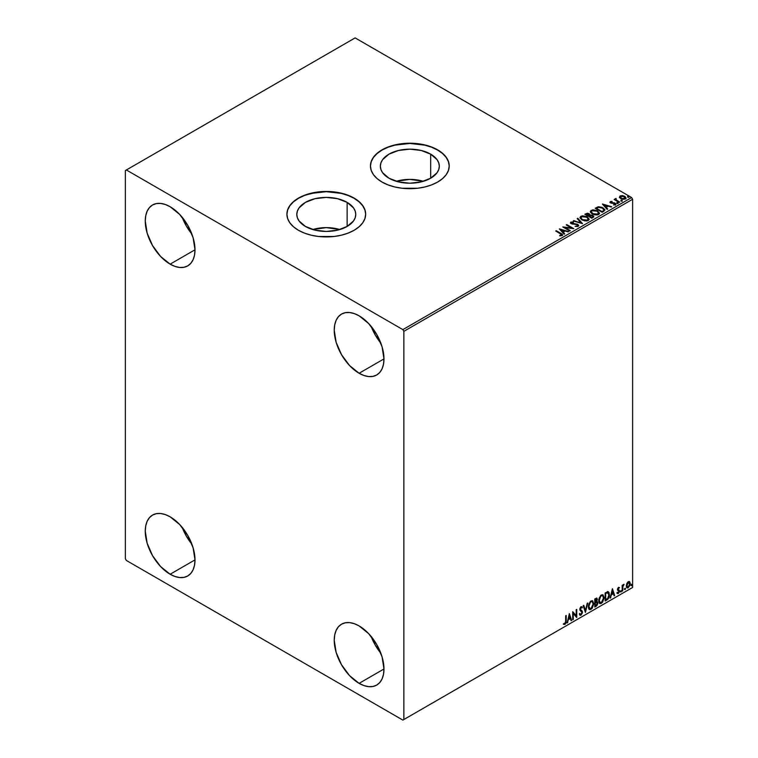 <?xml version="1.0" encoding="UTF-8"?>
<svg xmlns="http://www.w3.org/2000/svg" width="758" height="758" viewBox="0 0 758 758"><rect width="100%" height="100%" fill="white"/><g stroke="black" fill="none" stroke-linecap="round" stroke-linejoin="round"><path stroke-width="1.14" d="M423.39 181.295A29.486 17.017 0 0 0 396.273 181.295L409.832 179.39L423.39 181.295M430.677 154.149L430.677 178.225L421.116 181.911L409.832 183.209L398.547 181.911L388.987 178.225A29.486 17.017 180 0 1 380.355 166.182A29.486 17.017 180 0 1 398.547 150.463A29.486 17.017 180 0 1 430.677 154.149L437.072 159.673L438.749 162.866L439.318 166.182L438.749 169.508L437.072 172.701L430.677 178.225L430.677 154.149A29.486 17.017 180 0 1 439.318 166.182A29.486 17.017 180 0 1 421.116 181.911A29.486 17.017 180 0 1 388.987 178.225L382.591 172.701L380.914 169.508L380.355 166.182L380.914 162.866L382.591 159.673L388.987 154.149L398.547 150.463L409.832 149.165L421.116 150.463L430.677 154.149M339.849 229.532A29.486 17.017 0 0 0 312.722 229.532L326.281 227.627L339.849 229.532M347.136 202.386L347.136 226.453L337.566 230.148L326.281 231.446L315.006 230.148L305.436 226.453A29.486 17.017 180 0 1 296.804 214.419A29.486 17.017 180 0 1 315.006 198.691A29.486 17.017 180 0 1 347.136 202.386L353.522 207.91L355.199 211.103L355.767 214.419L355.199 217.745L353.522 220.938L347.136 226.453L347.136 202.386A29.486 17.017 180 0 1 355.767 214.419A29.486 17.017 180 0 1 337.566 230.148A29.486 17.017 180 0 1 305.436 226.453L299.05 220.938L297.373 217.745L296.804 214.419L297.373 211.103L299.05 207.91L305.436 202.386L315.006 198.691L326.281 197.402L337.566 198.691L347.136 202.386M365.669 214.306A39.388 22.74 0 0 0 354.138 198.34L354.138 198.113A39.388 22.74 180 0 1 365.669 214.192A39.388 22.74 180 0 1 341.356 235.198A39.388 22.74 180 0 1 298.434 230.271L304.403 233.094L311.216 235.198L318.606 236.496L333.965 236.496L341.356 235.198L348.168 233.094L354.138 230.271L359.036 226.822L362.675 222.89L364.911 218.626L365.669 214.192L364.911 209.758L362.675 205.494L359.036 201.562L354.138 198.113L348.168 195.28L341.356 193.186L326.281 191.452L318.606 191.888L304.403 195.28L298.434 198.113L293.536 201.562L289.897 205.494L287.661 209.758L286.903 214.192L287.661 218.626L289.897 222.89L293.536 226.822L298.434 230.271A39.388 22.74 180 0 1 286.903 214.192A39.388 22.74 180 0 1 311.216 193.186A39.388 22.74 180 0 1 354.138 198.113L354.138 198.34A39.388 22.74 0 0 0 311.301 193.394A39.388 22.74 0 0 0 286.903 214.306M449.219 166.068A39.388 22.74 0 0 0 437.679 150.103L437.679 149.876A39.388 22.74 180 0 1 449.219 165.955A39.388 22.74 180 0 1 424.906 186.961A39.388 22.74 180 0 1 381.985 182.034L387.954 184.857L394.757 186.961L402.147 188.259L417.516 188.259L424.906 186.961L431.719 184.857L437.679 182.034L442.577 178.585L446.216 174.653L448.461 170.389L449.219 165.955L448.461 161.52L446.216 157.257L442.577 153.324L437.679 149.876L431.719 147.052L424.906 144.949L409.832 143.215L394.757 144.949L387.954 147.052L381.985 149.876L377.086 153.324L373.448 157.257L371.202 161.52L370.444 165.955L371.202 170.389L373.448 174.653L377.086 178.585L381.985 182.034A39.388 22.74 180 0 1 370.444 165.955A39.388 22.74 180 0 1 394.757 144.949A39.388 22.74 180 0 1 437.679 149.876L437.679 150.103A39.388 22.74 0 0 0 394.852 145.157A39.388 22.74 0 0 0 370.444 166.068M371.193 636.521A35.162 20.305 -120 0 0 380.838 653.225L375.343 645.266L371.193 636.521M359.112 683.346A35.162 20.305 60 0 1 336.135 652.363A35.162 20.305 60 0 1 341.526 624.185A35.162 20.305 60 0 1 359.112 625.928L368.625 633.603L376.688 644.49L382.079 656.911L383.974 668.992L359.112 683.346L349.59 675.672L341.526 664.785L336.135 652.363L334.24 640.283L334.723 634.958L336.135 630.381L338.428 626.752L341.526 624.185L345.297 622.792L349.59 622.612L354.261 623.673L359.112 625.928A35.162 20.305 60 0 1 382.079 656.911A35.162 20.305 60 0 1 376.688 685.09L372.927 686.483L368.625 686.653L363.963 685.602L359.112 683.346L383.974 668.992L383.491 674.317L382.079 678.884L379.786 682.522L376.688 685.09A35.162 20.305 60 0 1 359.112 683.346M182.214 217.328A35.162 20.305 -120 0 0 191.859 234.032L186.364 226.064L182.214 217.328M170.133 264.154A35.162 20.305 60 0 1 147.156 233.161A35.162 20.305 60 0 1 152.548 204.982A35.162 20.305 60 0 1 170.133 206.726L179.646 214.41L187.709 225.287L193.101 237.718L194.996 249.799L170.133 264.154L160.611 256.469L152.548 245.592L147.156 233.161L145.261 221.08L145.744 215.755L147.156 211.188L149.459 207.55L152.548 204.982L156.319 203.589L160.611 203.419L165.282 204.48L170.133 206.726A35.162 20.305 60 0 1 193.101 237.718A35.162 20.305 60 0 1 187.709 265.897A35.162 20.305 60 0 1 170.133 264.154L194.996 249.799L194.522 255.124L193.101 259.691L190.808 263.329L187.709 265.887L183.948 267.29L179.646 267.46L174.984 266.399L170.133 264.154M371.193 326.433A35.162 20.305 -120 0 0 380.838 343.137L375.343 335.169L371.193 326.433M359.112 373.258A35.162 20.305 60 0 1 336.135 342.265A35.162 20.305 60 0 1 341.526 314.087A35.162 20.305 60 0 1 359.112 315.83L368.625 323.514L376.688 334.392L382.079 346.823L383.974 358.904L359.112 373.258L349.59 365.574L341.526 354.697L336.135 342.265L334.24 330.185L334.723 324.86L336.135 320.293L338.428 316.654L341.526 314.087L345.297 312.694L349.59 312.523L354.261 313.585L359.112 315.83A35.162 20.305 60 0 1 382.079 346.823A35.162 20.305 60 0 1 376.688 375.002L372.927 376.394L368.625 376.565L363.963 375.504L359.112 373.258L383.974 358.904L383.491 364.228L382.079 368.795L379.786 372.434L376.688 375.002A35.162 20.305 60 0 1 359.112 373.258M182.214 527.416A35.162 20.305 -120 0 0 191.859 544.121L186.364 536.162L182.214 527.416M170.133 574.242A35.162 20.305 60 0 1 147.156 543.259A35.162 20.305 60 0 1 152.548 515.08A35.162 20.305 60 0 1 170.133 516.823L179.646 524.498L187.709 535.375L193.101 547.807L194.996 559.887L170.133 574.242L160.611 566.567L152.548 555.68L147.156 543.259L145.261 531.178L145.744 525.853L147.156 521.277L149.459 517.638L152.548 515.08L156.319 513.678L160.611 513.507L165.282 514.568L170.133 516.823A35.162 20.305 60 0 1 193.101 547.807A35.162 20.305 60 0 1 187.709 575.985L183.948 577.378L179.646 577.549L174.984 576.497L170.133 574.242L194.996 559.887L194.522 565.212L193.101 569.779L190.808 573.418L187.709 575.985A35.162 20.305 60 0 1 170.133 574.242M125.373 170.55L125.373 558.741L126.368 560.465L402.868 720.1L632.627 587.45L403.862 719.522L403.862 331.331L632.627 199.259L632.627 587.45L632.627 199.259L631.632 197.535L402.868 329.616L126.368 169.972L355.132 37.9L631.632 197.535L355.132 37.9L125.373 170.55L125.373 558.741L126.368 560.465L402.868 720.1L403.862 719.522L403.862 331.331L402.868 329.616L126.368 169.972L125.373 170.55M629.206 581.509L629.699 581.831L628.259 581.699L626.809 583.508L626.402 586.863L628.031 587.895L629.955 585.309L629.822 582.002L629.083 581.49L627.823 582.011L626.288 585.896L627.084 587.895L628.259 587.782L630.22 583.622L629.415 581.604M622.185 591.183L622.716 590.87L622.886 586.389L624.061 584.323L622.716 585.868L622.716 584.996L622.185 585.309L622.185 591.183L622.716 590.87L622.801 586.834L624.061 584.323L622.716 585.868L622.716 584.996L622.185 585.309L622.185 591.183M618.471 587.346L617.467 589.705L618.964 591.647L618.32 592.794L617.58 592.604L617.742 593.628L619.352 592.093L619.333 590.33L617.988 589.137L619.504 587.592L618.471 587.346L617.457 589.478L618.973 591.477L617.277 593.325L618.376 593.486L619.504 591.136L617.988 589.137L619.504 587.592L618.471 587.346L619.504 587.592M606.751 600.09L608.257 598.773L609.29 596.12L609.091 592.642L608.058 591.723L605.14 592.983L605.14 601.028L606.751 600.09C608.608 598.725 609.498 596.906 609.423 594.632L607.85 591.714L605.14 592.983L605.14 601.028L606.751 600.09M594.784 607.006L596.868 605.623L597.721 603.842L597.655 602.079L596.717 601.549L597.37 599.464L596.736 598.109L594.784 598.962L594.784 607.006L596.176 606.201L597.816 602.97L596.717 601.549L597.37 599.464L596.887 598.166L594.784 598.962L594.784 607.006M585.413 612.417L587.734 603.036L585.451 610.446L583.764 605.329L583.177 605.661L585.413 612.417L587.734 603.036L585.451 610.446L583.764 605.329L583.177 605.661L585.413 612.417M573.266 619.428L573.266 613.44L576.753 617.41L576.753 609.375L576.213 609.688L576.213 615.676L572.735 611.697L572.735 619.731L573.266 619.428L572.735 619.277L573.266 619.428L573.266 613.44L576.63 617.486L576.753 609.375L576.213 609.688L576.213 615.676L572.735 611.697L572.735 619.731L573.266 619.428M563.63 624.27L564.947 624.44L566.217 620.887L566.217 615.458L565.686 615.761L565.62 622.384L563.63 624.27L564.947 624.44L566.084 622.744L566.217 615.458L565.686 615.761L565.686 621.115L564.937 623.616L563.905 623.493L563.895 624.45M569.343 613.648L567.107 622.981L568.405 619.656L570.367 618.528L571.077 620.688L571.665 620.347L569.343 613.648L567.107 622.981L568.405 619.656L570.367 618.528L571.077 620.688L571.665 620.347L569.343 613.648M580.088 615.24L580.998 615.174L582.466 612.151L580.003 609.224L580.647 609.802L579.927 608.721L580.467 607.404L580.325 608.949L580.628 607.3L581.955 608.02L582.371 607.281L581.026 606.703L579.785 609.29L581.926 612.445L580.95 614.368L579.861 613.658L579.425 614.321L580.998 615.174L582.371 612.957L582.267 611.166L580.344 609.214L580.865 607.641L581.955 608.02L581.86 606.675L580.713 606.94L579.861 608.598L579.936 610.143L581.926 612.445L581.064 614.302L579.861 613.658L579.425 614.321L580.192 615.288L580.998 615.174L579.898 615.089M588.35 606.732L588.71 608.636L589.857 609.65L592.225 608.276L593.704 603.965L592.68 600.838L590.378 601.407L588.502 605.206L588.35 606.732L589.459 609.498L591.041 609.366L593.713 603.595L592.614 600.8L591.003 600.942L588.35 606.732M598.706 600.753L599.066 602.657L600.213 603.671L602.582 602.297L604.06 597.986L603.036 594.859L600.734 595.437L598.858 599.227L598.706 600.753L599.815 603.52L601.397 603.396L604.06 597.626L602.97 594.822L601.35 594.964L598.706 600.753M612.369 588.814L610.133 598.138L611.431 594.812L613.393 593.685L614.103 595.845L614.691 595.513L612.455 588.758L610.133 598.138L611.431 594.812L613.393 593.685L614.103 595.845L614.691 595.513L612.369 588.814M620.489 591.6L621.124 591.837L621.266 590.7L620.518 591.354L620.935 592.007L621.38 591.079L620.935 590.672L620.489 591.6L620.935 592.007M624.592 589.222L625.236 589.459L625.378 588.331L624.62 588.975L625.037 589.639L625.483 588.71L625.037 588.293L625.037 589.639M631.291 585.356L631.926 585.593L632.068 584.465L631.31 585.11L631.736 585.773L632.181 584.844L631.736 584.437L631.291 585.356L631.736 585.773M619.494 197.241L620.774 198.587L622.981 199.307L625.985 198.331L625.132 196.597L622.706 195.621L620.091 195.924L619.494 197.241L620.774 198.587L625.359 198.966L626.042 198.009L624.706 196.322L622.375 195.573L620.091 195.924L619.428 197.345M619.201 202.414L619.731 202.111L616.102 199.818L616.074 198.444L615.259 198.814L615.401 199.6L614.113 199.477L619.201 202.414L619.731 202.111L616.368 200.065L616.074 198.444L615.401 199.6L614.113 199.477L619.201 202.414M613.525 204.916L615.487 204.669L615.145 203.172L611.412 203.191L610.967 201.912L612.066 201.391L610.313 201.571L609.982 202.282L610.844 203.04L614.88 203.684L613.696 204.906L615.487 204.669L615.742 203.694L614.179 202.812L611.138 202.604L610.872 201.988L612.066 201.391L610.313 201.571L612.066 201.855M603.766 211.33L604.808 209.521L602.004 207.313L598.479 206.763L595.191 208.242L602.155 212.259L604.903 209.985L603.046 207.825L598.147 206.82L595.191 208.242L602.155 212.259L603.766 211.33M589.98 215.073L589.146 213.718L584.835 214.22L591.799 218.238L593.732 216.949L592.86 215.348L589.98 214.95L589.354 213.851L587.497 213.216L584.835 214.22L591.799 218.238L593.827 216.58L592.86 215.348L589.999 215.234M582.428 223.648L577.785 218.295L577.198 218.626L580.789 222.653L573.228 220.919L582.514 223.601L577.785 218.295L577.198 218.626L580.789 222.653L573.228 220.919L582.428 223.648M570.281 230.659L565.108 227.665L573.768 228.651L566.804 224.633L566.273 224.936L571.466 227.94L562.787 226.945L569.751 230.972L570.281 230.659L565.108 227.665L573.768 228.651L566.804 224.633L566.273 224.936L571.466 227.94L562.787 226.945L569.751 230.972L570.281 230.659M562.142 235.567C562.843 234.743 562.455 234.032 560.977 233.426L556.268 230.707L555.737 231.019L561.564 234.544L561.422 235.16L559.755 235.397L560.02 235.861L562.142 235.567L562.379 234.393L556.268 230.707L555.737 231.019L560.37 233.691L561.422 235.16L559.755 235.397L560.02 235.861L562.616 235.387M559.395 228.907L564.123 234.213L564.71 233.881L563.194 232.175L565.146 231.048L568.68 231.588L559.395 228.907L564.123 234.213L564.71 233.881L563.194 232.175L565.146 231.048L568.68 231.588L559.395 228.907M570.509 222.937L570.907 222.056L571.286 223.714L577.226 224.671L577.435 226.377L575.104 226.329L578.183 226.301L578.648 225.306L577.605 224.273L571.523 223.184L571.608 222.473L573.436 222.454L573.427 221.961L570.774 222.141L571.02 223.544L577.331 224.738L577.52 225.856L575.104 226.329L577.681 226.509L578.695 225.581M581.917 219.962L586.701 220.985L588.53 220.313L589.118 219.1L586.578 216.504L582.419 215.812L580.59 216.494L580.012 217.707L581.917 219.962L588.236 220.502L589.118 219.214L587.242 216.845L580.874 216.305L580.012 217.593L581.917 219.962M592.273 213.983L597.058 215.007L598.877 214.334L599.474 213.121L596.934 210.525L592.775 209.833L590.425 211.217L590.643 212.515L592.273 213.983L598.593 214.523L599.474 213.244L597.598 210.866L591.231 210.326L590.368 211.615L592.273 213.983M602.42 204.073L607.149 209.379L607.736 209.037L606.22 207.341L608.172 206.214L611.706 206.744L602.506 204.016L607.149 209.379L607.736 209.037L606.22 207.341L608.172 206.214L611.706 206.744L602.42 204.073M617.012 203.116L618.177 202.888L617.126 202.443L617.012 203.116L618.035 203.191L616.879 202.519M621.124 200.747L622.28 200.51L621.228 200.074L621.124 200.747L622.147 200.823L622.015 200.226L620.982 200.15L621.124 200.747L620.982 200.15M627.813 196.881L628.979 196.654L627.927 196.208L627.813 196.881L628.837 196.957L627.681 196.284M449.219 165.955L448.461 161.748L446.216 157.484L442.577 153.552L437.679 150.103L431.719 147.279L424.906 145.176L409.832 143.442L394.757 145.176L387.954 147.279L381.985 150.103L377.086 153.552L373.448 157.484L371.202 161.748L370.444 166.182M365.669 214.192L364.911 209.985L362.675 205.721L359.036 201.789L354.138 198.34L348.168 195.517L341.356 193.413L326.281 191.679L311.216 193.413L304.403 195.517L298.434 198.34L293.536 201.789L289.897 205.721L287.661 209.985L286.903 214.419M562.607 235.283L560.977 233.881L562.569 235.151M561.65 235.217L559.755 235.861L561.422 235.624L561.583 235.027M559.859 229.428L568.149 231.891L559.859 229.428M563.194 232.64L564.435 234.032L563.194 232.64M561.119 230.309L562.711 232.09L564.208 231.228L562.711 232.09L561.119 229.854L564.208 230.773L562.711 231.635L561.119 230.309M563.62 227.428L571.466 228.395L563.62 227.428M566.671 225.173L566.804 224.633L572.944 228.632L566.671 225.173M565.108 228.13L569.883 230.887L565.108 228.13M577.226 224.671L577.435 225.912M577.435 226.377L577.226 225.126L577.435 226.377L577.795 225.903M570.907 222.056L573.427 222.416L570.907 222.056L570.471 222.71M578.183 226.301L577.776 224.368L571.788 223.847L573.02 224.178L571.788 223.847L571.608 222.473L573.436 222.454L573.427 221.961L570.471 223.146M571.788 223.383L571.608 222.473M578.648 225.761L577.776 224.823L578.657 225.789M571.788 223.847L571.38 223.146M573.759 221.08L573.815 220.587L580.789 223.117L573.759 221.08M577.473 218.929L577.785 218.295L582.049 223.544L577.473 218.929M580.031 217.83L580.874 216.305L587.242 216.845L589.099 219.441M589.118 219.564L587.829 217.688L585.043 216.437L581.585 216.447L580.012 217.944M588.132 219.024L587.507 220.559L584.873 220.91L581.973 219.801L580.922 218.133M588.227 219.545L587.507 220.559L582.457 220.104L580.95 218.001M581.613 216.703L586.701 217.158L588.227 219.015L587.507 220.104L582.457 219.649L580.922 217.745L581.613 216.703L583.423 216.295L587.185 217.461L588.17 219.384L586.275 220.483L582.978 219.924L581.026 218.247L581.613 216.703M589.98 214.95L592.86 215.348L593.798 216.807M593.798 216.826L592.244 215.528L589.98 215.414M592.927 216.428L591.619 217.982L589.032 216.021L592.32 215.66L592.927 216.428L592.235 217.622L592.927 216.892L591.619 217.982L592.235 217.167L591.619 217.518L589.032 216.021L591.619 217.982L589.032 216.021L591.344 215.338L592.87 216.636M589.184 215.414L588.312 216.068L586.086 214.779L586.635 214.002L588.625 214.04L588.587 215.916L589.231 215.244L588.312 216.068L588.625 214.495M588.587 215.916L586.086 214.325L588.312 216.068L586.086 214.325L588.416 213.927L589.222 214.751L588.587 215.452M590.387 211.852L591.231 210.326L597.598 210.866L599.455 213.462M599.474 213.585L598.185 211.709L595.4 210.459L591.941 210.468L590.368 211.965M598.583 213.567L597.295 214.827L594.547 214.817L592.33 213.822L591.278 212.155M591.297 212.022L592.803 214.126L597.854 214.126L592.803 213.671L591.278 211.776L591.97 210.724L597.058 211.179L598.583 213.036L597.854 214.58L598.555 213.273M604.884 210.231L603.34 208.469L600.175 207.256L598.015 207.313L595.589 208.469L598.147 206.82L603.046 207.825L604.875 210.222M603.918 210.032L601.975 212.003L596.442 208.346L598.526 207.37L602.506 208.137L603.955 210.26L601.975 212.003L602.553 211.207L601.975 211.539L596.442 208.346L598.526 207.37L600.696 207.408L603.264 208.658L603.804 210.279M602.885 204.584L611.175 207.048L602.885 204.584M606.22 207.796L607.461 209.199L606.22 207.796M604.145 205.475L605.727 207.256L607.234 206.384L605.727 207.256L604.145 205.011L607.234 205.93L605.727 206.792L604.145 205.475M611.138 202.604L610.967 201.912M615.487 204.669L615.884 204.11M615.837 204.347L615.145 203.627L615.487 205.124M611.611 201.827L609.982 202.358L610.313 201.571L610.626 202.936L614.634 203.495L614.795 204.802L614.634 203.949L614.795 204.802L614.188 204.954M614.634 203.495L614.795 204.347M610.313 201.571L609.944 202.547M611.138 203.068L610.872 202.452M617.012 203.57L616.879 202.983L617.903 202.604L618.035 203.656M618.035 203.191L617.903 202.604M618.083 203.191L616.832 203.011M615.401 200.065L614.511 199.714L614.653 199.174L615.401 200.065L615.487 198.587L615.401 199.6M615.487 198.587L616.102 198.956L615.202 199.401M616.368 200.065L616.027 198.994M616.368 200.529L619.333 202.339L615.847 199.724M621.124 201.202L620.982 200.614L622.015 200.226L622.147 201.277M622.147 200.823L622.015 200.226M622.185 200.823L620.944 200.643M619.494 197.705L620.091 195.924L622.375 195.573L624.706 196.322L626.013 198.236M625.985 198.786L625.492 197.364L623.029 196.142L620.584 196.17L619.457 197.118M625.189 198.17L624.554 199.155L622.943 199.297L620.347 197.791L620.717 196.284L624.175 196.635L624.734 199.06L625.17 198.132L621.314 198.738L624.734 199.06L621.314 198.283L620.717 196.284L622.053 196.028L624.336 196.729L625.17 198.122M625.208 198.359L624.734 198.605M620.717 196.748L621.314 198.738L620.29 197.175L620.717 196.284M627.813 197.336L627.681 196.748L628.704 196.36L628.837 197.412M628.837 196.957L628.704 196.36M628.884 196.957L627.633 196.777M564.208 230.773L562.711 231.635L561.119 229.854L564.208 230.773M597.058 211.179L598.583 213.112L596.631 214.505L593.334 213.946L591.287 211.937L591.733 210.876L593.211 210.345L597.058 211.179M607.234 205.93L605.727 206.792L604.145 205.011L607.234 205.93M563.497 624.222L564.549 624.204L563.232 624.042M569.249 614.027L571.665 620.347L570.954 620.3L569.249 614.027M569.969 618.291L568.007 619.428L567.695 622.64L567.24 622.451L568.007 619.428L569.969 618.291M568.983 615.335L568.642 618.699L568.983 615.335L570.139 617.836L568.642 618.699L568.983 615.335M572.735 611.744L576.213 615.676L572.735 611.744M576.355 609.603L576.355 617.154L576.355 609.603M572.868 613.213L572.868 619.191L572.868 613.213M580.95 614.368L579.861 613.658M579.463 613.43L580.552 614.141L579.463 613.43M582.371 607.281L581.026 606.703M581.973 607.054L581.651 607.613L581.973 607.054M581.026 607.528L581.955 608.02M579.794 615.06L581.225 614.378L582.068 611.914L580.998 615.174M580.628 607.3L581.509 607.49M580.164 614.217L579.643 613.772M583.489 605.481L585.451 610.446L583.489 605.481M587.204 603.34L585.195 611.753L587.204 603.34M592.415 600.706L593.713 603.595L591.041 609.366L589.26 609.366M588.985 609.224L590.956 608.939L592.671 606.504L593.315 603.368L592.671 600.961M589.686 608.541L588.606 607.262L588.871 603.993L590.378 601.691L591.96 601.473M592.112 601.587L590.624 601.52L592.301 601.672L593.173 603.908L591.022 608.56L589.771 608.646L588.492 606.192L589.582 608.513M588.89 606.419L590.624 601.52L588.89 606.419L590.075 602.657L591.145 601.681L592.453 601.776L593.144 604.505L591.979 607.67L590.084 608.769L588.89 606.419M596.669 598.1L597.37 599.464L596.319 601.321L597.816 602.97L596.176 606.201L594.784 606.542L597.01 604.543L597.029 601.511M597.304 601.653L596.717 601.549M596.612 600.81L596.574 598.005M596.887 603.046L596.044 602.098L594.916 602.648L596.442 602.326L597.285 603.283L595.93 605.519L594.916 605.642L594.916 602.648L596.764 602.439M595.475 598.934L596.432 599.559L594.916 599.246L596.83 599.786L595.314 602.06L594.916 599.246L596.205 598.82M595.873 599.161L596.736 600.488L595.314 602.06L594.916 599.246L594.916 601.824L595.314 599.483L596.47 598.991L596.83 599.786M596.442 602.326L597.162 602.667L597.162 604.031L595.314 605.869L594.916 602.648L595.314 605.869L595.314 602.885L596.916 602.383L596.044 602.098M602.762 594.727L604.06 597.626L601.397 603.396L599.616 603.387M599.341 603.245L601.312 602.961L603.027 600.525L603.662 597.029L603.017 594.983M600.033 602.563L598.962 601.284L599.227 598.015L600.724 595.712L602.307 595.494M602.468 595.617L600.98 595.542L602.657 595.703L603.529 597.929L601.378 602.582L600.128 602.667L598.848 600.213L599.938 602.534M599.246 600.44L600.98 595.542L599.246 600.44L600.431 596.679L601.625 595.655L602.809 595.797L603.501 598.526L602.326 601.691L600.431 602.79L599.246 600.44M608.447 591.856L607.85 591.714M607.452 591.486L609.025 594.405C609.1 596.679 608.21 598.498 606.353 599.862L607.821 598.593L608.816 596.271L608.949 593.334L608.2 591.733M607.907 592.661L608.826 594.073L608.636 596.745L607.679 598.526L605.67 599.891L605.67 593.505L607.907 592.661L605.272 593.277L607.565 592.633L608.882 594.945L607.679 598.526L605.272 599.663L605.272 593.277L605.272 599.663L605.272 593.277L607.802 592.567M612.275 589.193L614.691 595.513L613.98 595.466L612.275 589.193M612.995 593.457L611.033 594.585L610.721 597.806L610.266 597.607L611.033 594.585L612.995 593.457M612.009 590.501L611.659 593.855L612.009 590.501L613.156 592.993L611.659 593.855L612.009 590.501M618.793 588.047L618.111 587.82L617.59 588.909L619.333 590.33L618.121 589.601M619.333 590.33L618.376 593.486L616.879 593.097M617.277 593.325L618.376 593.486M618.32 592.794L617.58 592.604M617.183 592.377L617.922 592.567M617.628 590.283L618.841 590.984M617.078 593.296L618.67 592.519L618.803 589.932M617.723 589.373L618.111 587.82M621.38 591.079L620.537 591.78L620.091 591.363M620.489 591.799L620.954 590.634M622.318 585.233L622.716 585.868L622.318 585.233M623.085 584.958L623.55 584.427L623.806 585.1L623.123 584.93M622.593 585.792L622.716 590.87L622.185 590.728L622.631 585.697M625.483 588.71L624.639 589.411L624.194 588.994M624.592 589.43L625.066 588.265M629.699 581.831L630.22 583.622L628.259 587.782L626.904 587.753M626.582 587.592L628.088 587.403L629.339 585.659L629.813 583.12L629.168 581.481M627.217 586.967L626.506 586.086L626.61 584.096L627.52 582.447L628.742 582.191M628.249 587.062L627.254 587.005L626.43 585.356L627.785 582.817L628.894 582.296L629.68 583.745L628.894 586.465L628.249 587.062L626.828 585.583L628.657 582.135L627.851 582.191L629.68 583.935L628.249 587.062L627.226 586.976M628.249 582.419L626.43 585.356L627.851 586.834M632.181 584.844L631.736 584.437L632.181 584.844L631.338 585.546L630.893 585.129M631.338 584.2L631.291 585.564M570.139 617.836L568.642 618.699L569.381 615.562L570.139 617.836M613.156 592.993L611.659 593.855L612.407 590.728L613.156 592.993M402.868 329.616L631.632 197.535L632.627 199.259L403.862 331.331L402.868 329.616M403.862 719.522L632.627 587.45L403.862 719.522"/></g></svg>
